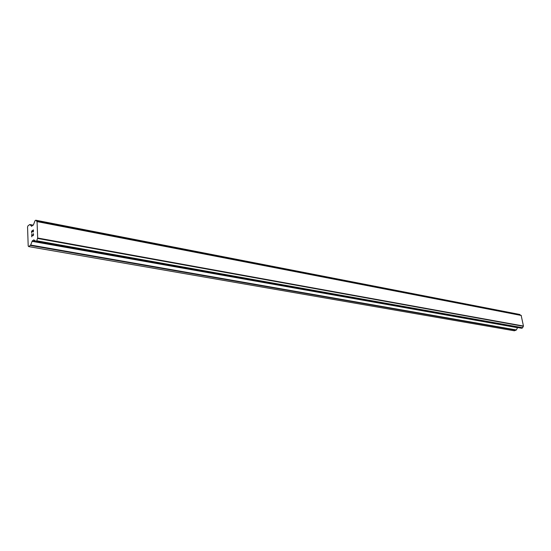 <?xml version="1.0" encoding="UTF-8"?>
<svg xmlns="http://www.w3.org/2000/svg" width="551" height="551" viewBox="0 0 551 551"><rect width="100%" height="100%" fill="white"/><g stroke="black" fill="none" stroke-linecap="round" stroke-linejoin="round"><path stroke-width="0.83" d="M33.315 230.208L33.384 231.999L33.315 230.208L32.564 230.738L32.481 231.806L32.44 230.821L32.481 231.799M32.44 230.821L31.703 231.351L31.641 233.231L31.565 231.206L33.425 229.884L33.377 232.005M33.425 229.891L31.572 231.206L31.648 233.231M33.191 233.576L33.604 234.678L33.081 235.745M32.523 235.449L31.827 234.829L32.53 235.449M31.827 234.829L31.896 236.744L31.682 234.423L33.081 235.497L33.48 234.74L33.088 233.893M33.191 233.817L33.48 234.747L33.088 235.497M31.689 234.43L31.772 236.827M31.469 226.247L33.459 224.822L35.023 220.71L35.774 220.207L37.062 221.605L37.682 238.018L36.607 241.049L35.801 241.717L33.9 239.857L32.282 240.911L30.67 245.043L28.728 246.607L28.204 246.021L27.55 227.033L28.005 225.772L29.837 224.526L31.71 226.296M520.433 315.234L519.731 314.469M35.787 241.724L521.618 328.258L522.534 327.893L523.45 326.047L521.156 315.372L36.938 221.468M28.728 246.607L514.345 330.793L516.356 329.953L517.603 327.549M34.61 240.443L35.188 240.546M37.516 238.425L523.305 326.295M37.62 238.19L523.395 326.151M37.682 238.018L523.45 326.047M37.062 221.605L521.336 315.489M36.993 221.53L521.253 315.434M30.401 245.45L516.094 330.194M30.67 245.043L516.356 329.953M32.013 241.324L517.506 327.68M32.282 240.911L35.588 241.503M35.801 241.717L521.707 328.251M36.469 241.255L522.403 328.01M36.607 241.049L522.534 327.893M36.614 241.021L522.541 327.879M36.662 240.78L522.575 327.728M35.905 220.414L519.958 314.614M35.836 220.248L519.875 314.504M35.829 220.242L519.862 314.497M29.947 224.588L33.225 225.214M34.52 240.463L35.243 240.594M35.719 241.737L521.618 328.258M36.91 221.454L521.156 315.372M35.774 220.207L519.8 314.469M29.837 224.526L33.26 225.173"/></g></svg>
